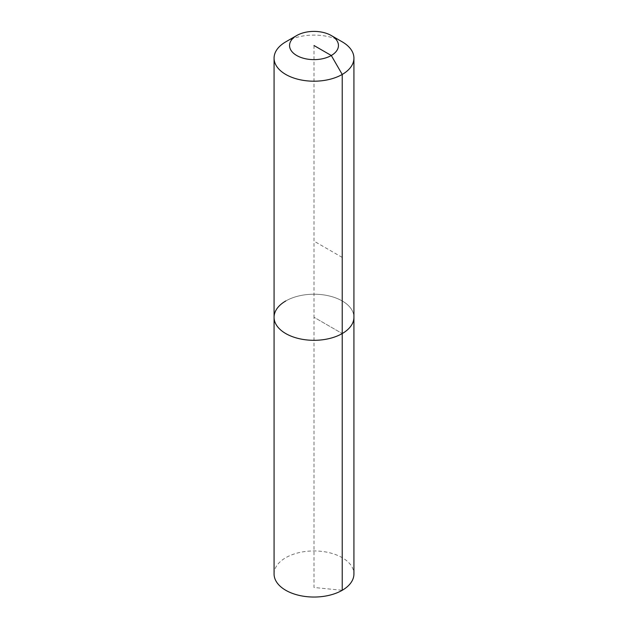 <?xml version="1.0" encoding="UTF-8"?>
<svg xmlns="http://www.w3.org/2000/svg" width="628" height="628" viewBox="0 0 628 628"><rect width="100%" height="100%" fill="white"/><g stroke="black" fill="none" stroke-linecap="round" stroke-linejoin="round"><path stroke-width="0.47" stroke-dasharray="3.14 2.35" d="M274.075 573.992A39.925 23.048 180 0 1 285.771 557.695A39.925 23.048 180 0 1 329.276 552.695A39.925 23.048 180 0 1 353.925 573.992M285.771 300.969A39.925 23.048 180 0 1 329.276 295.969A39.925 23.048 180 0 1 353.925 317.266A39.925 23.048 180 0 0 329.276 295.969A39.925 23.048 180 0 0 285.771 300.969A39.925 23.048 180 0 0 274.075 317.266M285.771 41.848A39.925 23.048 180 0 1 342.236 41.848M314 45.522L314 317.266L342.229 333.562L314 317.266L314 587.494L342.229 590.289M342.229 257.417L314 241.121"/><path stroke-width="0.94" d="M331.294 35.537A24.453 14.122 180 0 1 331.294 55.5A24.453 14.122 180 0 1 296.706 55.5A24.453 14.122 180 0 1 296.706 35.537A24.453 14.122 180 0 1 331.294 35.537L342.236 41.848A39.925 23.048 180 0 1 353.925 58.153L353.925 573.992A39.925 23.048 180 0 1 342.229 590.289A39.925 23.048 180 0 1 298.724 595.289A39.925 23.048 180 0 1 274.075 573.992L274.075 317.266A39.925 23.048 180 0 1 285.771 300.969M353.925 58.153A39.925 23.048 180 0 1 342.229 74.449L342.229 333.562A39.925 23.048 180 0 0 353.925 317.266A39.925 23.048 180 0 1 342.229 333.562A39.925 23.048 180 0 1 298.724 338.563A39.925 23.048 180 0 1 274.075 317.266A39.925 23.048 180 0 0 298.724 338.563A39.925 23.048 180 0 0 342.229 333.562L342.229 590.289M314 45.522L331.294 55.5L342.229 74.449A39.925 23.048 180 0 1 298.724 79.45A39.925 23.048 180 0 1 274.075 58.153A39.925 23.048 180 0 1 285.764 41.848A39.925 23.048 180 0 1 285.771 41.848L296.706 35.537L285.764 41.848M274.075 58.153L274.075 317.266"/></g></svg>
